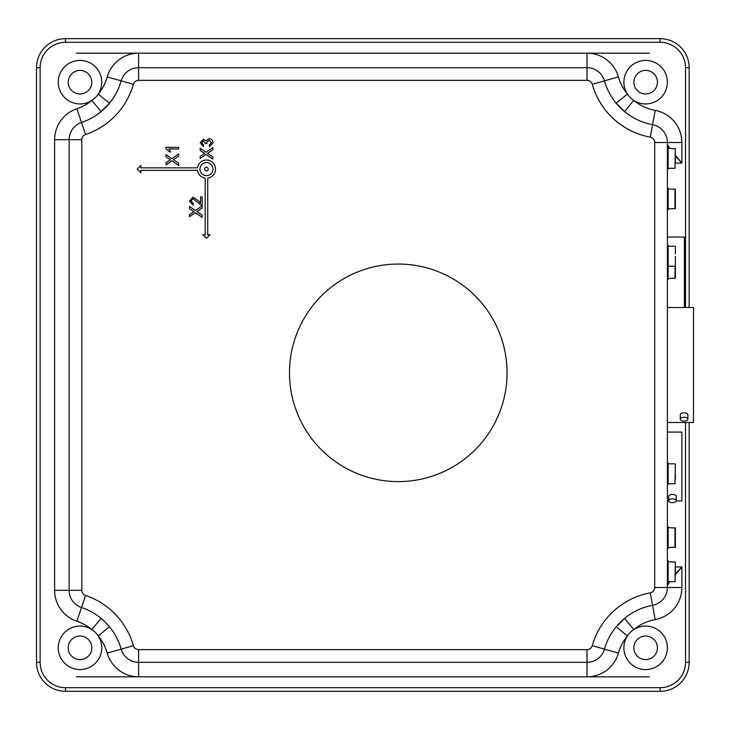 <?xml version="1.0" encoding="UTF-8"?>
<svg xmlns="http://www.w3.org/2000/svg" width="730" height="730" viewBox="0 0 730 730"><rect width="100%" height="100%" fill="white"/><g stroke="black" fill="none" stroke-linecap="round" stroke-linejoin="round"><path stroke-width="1.09" d="M102.738 619.788L101.087 618.383L91.861 629.57A21.754 21.754 0 0 1 80.008 669.565A21.754 21.754 0 0 1 69.633 628.694A21.754 21.754 0 0 1 91.861 629.57A47.14 47.14 0 0 0 76.878 621.257A32.631 32.631 0 0 1 54.631 590.324L54.631 139.676A32.631 32.631 0 0 1 76.878 108.743A47.14 47.14 0 0 0 91.861 100.43L101.087 111.617L109.445 103.258L98.258 94.033A21.754 21.754 0 0 1 58.254 82.189A21.754 21.754 0 0 1 80.008 60.435A21.754 21.754 0 0 1 98.258 94.033A47.14 47.14 0 0 0 107.228 76.915A32.631 32.631 0 0 1 138.627 53.181L587.02 53.181A32.631 32.631 0 0 1 618.419 76.915A47.14 47.14 0 0 0 627.398 94.033L616.202 103.258L624.561 111.617L633.786 100.43A21.754 21.754 0 0 1 645.639 60.435A21.754 21.754 0 0 1 656.014 101.306A21.754 21.754 0 0 1 633.786 100.43A47.14 47.14 0 0 0 655.202 110.403A32.631 32.631 0 0 1 681.893 142.496L681.893 163.046L675.369 156.019M667.393 647.811A21.754 21.754 0 0 1 645.639 669.565A21.754 21.754 0 0 1 633.786 629.57A21.754 21.754 0 0 1 667.393 647.811M654.701 142.496A5.438 5.438 0 0 0 650.257 137.149A74.332 74.332 0 0 1 592.258 84.324A5.438 5.438 0 0 0 587.02 80.373L138.627 80.373A5.438 5.438 0 0 0 133.389 84.324A74.332 74.332 0 0 1 85.529 134.521A5.438 5.438 0 0 0 81.824 139.676L81.824 590.324A5.438 5.438 0 0 0 85.529 595.479A74.332 74.332 0 0 1 133.389 645.676A5.438 5.438 0 0 0 138.627 649.627L587.02 649.627A5.438 5.438 0 0 0 592.258 645.676A74.332 74.332 0 0 1 650.257 592.851A5.438 5.438 0 0 0 654.701 587.504L654.701 142.496L667.393 142.496L667.393 587.504A18.131 18.131 0 0 1 652.565 605.334A61.639 61.639 0 0 0 604.467 649.134A18.131 18.131 0 0 1 587.02 662.32L138.627 662.32A18.131 18.131 0 0 1 121.18 649.134A61.639 61.639 0 0 0 81.495 607.506A18.131 18.131 0 0 1 69.131 590.324L69.131 139.676A18.131 18.131 0 0 1 81.495 122.494A61.639 61.639 0 0 0 121.18 80.866A18.131 18.131 0 0 1 138.627 67.68L587.02 67.68A18.131 18.131 0 0 1 604.467 80.866A61.639 61.639 0 0 0 652.565 124.666A18.131 18.131 0 0 1 667.393 142.496L681.893 142.496M685.525 307.531L685.525 67.68A25.377 25.377 0 0 0 660.139 42.303L65.508 42.303A25.377 25.377 0 0 0 40.123 67.68L40.123 662.32A25.377 25.377 0 0 0 65.508 687.697L660.139 687.697A25.377 25.377 0 0 0 685.525 662.32L685.525 422.469M689.147 422.469L689.147 662.32A29.008 29.008 0 0 1 660.139 691.328L65.508 691.328A29.008 29.008 0 0 1 36.5 662.32L36.5 67.68A29.008 29.008 0 0 1 65.508 38.672L660.139 38.672A29.008 29.008 0 0 1 689.147 67.68L689.147 307.531M592.258 645.676L618.419 653.085A47.14 47.14 0 0 1 627.398 635.967L616.202 626.741L624.561 618.383L633.786 629.57A47.14 47.14 0 0 1 655.202 619.597A32.631 32.631 0 0 0 681.893 587.504L681.893 566.955L675.369 574.62M103.988 620.929L105.376 622.27M106.133 623.037L106.808 623.739M667.393 144.54L669.675 148.354M675.369 155.38L681.893 163.046L675.369 163.046M109.445 626.741L98.258 635.967A47.14 47.14 0 0 1 107.228 653.085A32.631 32.631 0 0 0 138.627 676.82L76.385 676.82M669.675 581.646L667.393 585.46M667.393 583.252L667.895 582.549M668.123 582.257L668.607 581.646M675.369 573.981L681.893 566.955L675.369 566.955M668.607 148.354L668.123 147.743M667.895 147.451L667.393 146.748M667.393 307.531L693.5 307.531L693.5 422.469L667.393 422.469M684.074 417.259A3.805 1.907 0 0 1 687.879 419.166A3.805 1.907 0 0 1 684.074 421.073A3.805 1.907 0 0 1 680.269 419.166A3.805 1.907 0 0 1 684.074 417.259M680.269 419.166L680.269 414.768A3.805 1.907 0 0 1 684.074 412.87A3.805 1.907 0 0 1 687.879 414.768L687.879 419.166M667.393 432.078L681.893 432.078L681.893 500.972L676.254 500.972M672.467 498.845A3.805 1.907 0 0 1 676.281 500.753A3.805 1.907 0 0 1 672.467 502.651A3.805 1.907 0 0 1 668.662 500.753A3.805 1.907 0 0 1 672.467 498.845M668.662 500.753L668.662 496.354A3.805 1.907 0 0 1 672.467 494.447A3.805 1.907 0 0 1 676.281 496.354L676.281 500.753M684.402 307.531L684.402 237.04L667.393 237.04M667.393 279.435L668.123 279.435L668.123 267.107L667.393 267.107M675.369 278.157L675.369 258.94L675.369 278.157L668.123 278.522M675.369 273.631L675.369 272.947M675.369 264.16L675.369 268.549M667.393 209.811L668.123 209.811L668.123 188.057L667.393 188.057M667.393 548.467L668.123 548.467L668.123 526.713L667.393 526.713M675.369 194.545L675.369 193.861M675.369 208.543L675.369 189.325L675.369 208.543L668.123 208.908M675.369 189.325L668.123 188.97M675.369 204.017L675.369 203.332M675.369 533.192L675.369 537.59M675.369 547.199L675.369 527.982L675.369 547.199L668.123 547.564M675.369 527.982L668.123 527.617M675.369 542.664L675.369 541.989M80.008 636.031A11.78 11.78 0 0 0 68.228 647.811A11.78 11.78 0 0 0 80.008 659.601A11.78 11.78 0 0 0 91.797 647.811A11.78 11.78 0 0 0 80.008 636.031M80.008 70.399A11.78 11.78 0 0 0 68.228 82.189A11.78 11.78 0 0 0 80.008 93.969A11.78 11.78 0 0 0 91.797 82.189A11.78 11.78 0 0 0 80.008 70.399M645.639 70.399A11.78 11.78 0 0 0 633.859 82.189A11.78 11.78 0 0 0 645.639 93.969A11.78 11.78 0 0 0 657.42 82.189A11.78 11.78 0 0 0 645.639 70.399M645.639 636.031A11.78 11.78 0 0 0 633.859 647.811A11.78 11.78 0 0 0 645.639 659.601A11.78 11.78 0 0 0 657.42 647.811A11.78 11.78 0 0 0 645.639 636.031M69.131 226.857L69.131 503.143M675.369 478.853L675.369 478.05M675.369 474.007L675.369 478.287M675.369 251.95L675.369 253.894M675.369 251.147L675.369 246.612M675.369 256.458L675.369 260.729M675.369 154.048L675.369 162.836M675.369 153.82L675.369 163.401M675.369 566.599L675.369 576.18M675.369 562.063L675.013 581.646L675.369 562.063L668.123 561.698M667.393 462.893L668.123 462.893L668.123 484.656L667.393 484.656M667.393 245.344L668.123 245.344L668.123 267.107M667.393 147.451L668.123 147.451L668.123 169.205L667.393 169.205M667.393 560.795L668.123 560.795L668.123 582.549L667.393 582.549M507.058 372.838A108.779 108.779 0 0 1 398.279 481.608A108.779 108.779 0 0 1 289.5 372.838A108.779 108.779 0 0 1 398.279 264.059A108.779 108.779 0 0 1 507.058 372.838M178.658 163.31L178.658 165.5L171.833 160.81L165.975 164.843L165.975 162.69L170.391 159.815L165.975 156.786L165.975 154.596L171.851 158.638L178.658 153.948L178.658 156.101L173.421 159.715L178.658 163.31M165.975 147.35L178.658 147.35L178.658 148.975L168.776 148.975L170.647 151.904L169.141 151.904L165.975 148.4L165.975 147.35M202.201 215.186L202.201 217.367L195.375 212.676L189.517 216.719L189.517 214.556L193.934 211.691L189.517 208.652L189.517 206.462L195.394 210.505L202.201 205.814L202.201 207.977L196.963 211.581L202.201 215.186M200.577 203.15L200.577 196.945L202.201 196.945L202.201 205.239L201.079 205.066L193.03 198.733L190.977 201.042L193.258 203.451L193.094 205.075L189.517 201.005L193.021 197.109L198.222 200.622L200.577 203.15M212.85 156.968L212.85 159.149L206.024 154.459L200.166 158.501L200.166 156.339L204.582 153.473L200.166 150.435L200.166 148.245L206.043 152.287L212.85 147.597L212.85 149.76L207.612 153.364L212.85 156.968M213.014 142.751L209.437 146.694L209.273 145.069L211.554 142.688L209.026 140.187L206.663 142.569L206.836 143.618L205.367 143.454L203.442 140.835L201.626 142.77L203.579 144.905L203.414 146.538L200.166 142.825L203.387 139.211L205.906 140.945L209.036 138.563C211.536 138.828 212.859 140.224 213.014 142.751M212.987 169.105A6.524 6.524 0 0 0 206.462 162.58A6.524 6.524 0 0 0 199.929 169.105A6.524 6.524 0 0 0 206.462 175.629A6.524 6.524 0 0 0 212.987 169.105M215.523 169.105A9.061 9.061 0 0 0 207.092 160.062A9.061 9.061 0 0 0 197.483 167.836L140.826 167.836L140.826 165.482L137.204 169.105L140.826 172.727L140.826 170.373L197.483 170.373A9.061 9.061 0 0 0 205.185 178.083L205.185 234.732L202.831 234.732L206.462 238.354L210.085 234.732L207.731 234.732L207.731 178.083A9.061 9.061 0 0 0 215.523 169.105M204.646 169.105A1.816 1.816 0 0 0 206.462 170.92A1.816 1.816 0 0 0 208.269 169.105A1.816 1.816 0 0 0 206.462 167.289A1.816 1.816 0 0 0 204.646 169.105M618.419 653.085A32.631 32.631 0 0 1 587.02 676.82L138.627 676.82L138.627 649.627M655.202 619.597L650.257 592.851M654.701 587.504L681.893 587.504M650.257 137.149L655.202 110.403M649.262 676.82L587.02 676.82L587.02 649.627M592.258 84.324L618.419 76.915M587.02 80.373L587.02 53.181L649.262 53.181M107.228 653.085L133.389 645.676M138.627 80.373L138.627 53.181L76.385 53.181M76.878 621.257L85.529 595.479M133.389 84.324L107.228 76.915M54.631 590.324L81.824 590.324M85.529 134.521L76.878 108.743M54.631 139.676L81.824 139.676M660.139 687.697L660.139 691.328M65.508 691.328L65.508 687.697M36.5 662.32L40.123 662.32M685.525 662.32L689.147 662.32M36.5 67.68L40.123 67.68M685.525 67.68L689.147 67.68M65.508 38.672L65.508 42.303M660.139 42.303L660.139 38.672M675.013 278.522L675.013 266.195L668.123 266.195M675.013 208.908L675.013 188.97M675.013 547.564L675.013 527.617M668.123 483.744L675.013 483.744L675.369 464.171M668.123 168.302L675.013 168.302L675.369 148.719L668.123 148.354M667.393 500.972L668.689 500.972M675.013 463.805L668.123 463.805M675.013 246.256L668.123 246.256M675.013 581.646L668.123 581.646"/></g></svg>
